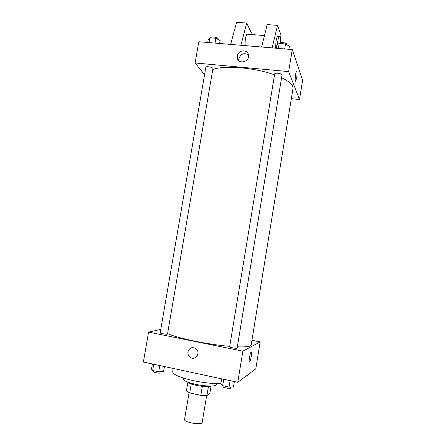 <?xml version="1.0" encoding="UTF-8"?>
<svg xmlns="http://www.w3.org/2000/svg" width="446" height="446" viewBox="0 0 446 446"><rect width="100%" height="100%" fill="white"/><g stroke="black" fill="none" stroke-linecap="round" stroke-linejoin="round"><path stroke-width="0.67" d="M189.071 392.653L184.555 419.491C183.574 422.384 202.177 425.501 202.189 422.44L206.66 395.596M211.03 386.242L209.81 393.584L206.916 395.58L200.828 395.385L189.728 392.915L186.411 391.019L187.877 382.306M191.234 383.961L189.728 392.915M202.339 386.375L200.828 395.385M211.51 386.03C208.817 387.05 203.744 386.833 196.301 385.372C191.646 384.307 188.747 383.192 187.599 382.032M208.399 386.649L206.916 395.58M216.784 383.638L216.639 384.497C216.672 386.604 205.483 386.543 195.37 384.262C187.493 382.412 183.451 380.628 183.245 378.905L183.39 378.052M220.87 383.627C212.982 383.822 203.699 382.807 193.029 380.577C179.755 377.472 172.976 374.545 172.686 371.808L173.254 368.452M251.934 340.292L260.157 341.915L255.792 368.803L237.763 382.289L143.395 362.052L148.568 332.108L160.783 329.399M260.157 341.915L242.864 351.158L237.763 382.289M242.864 351.158L148.568 332.108M187.939 351.855C189.567 347.54 192.321 346.548 196.207 348.883C201.202 353.104 194.74 361.438 189.862 357.079C188.307 355.696 187.666 353.951 187.939 351.855C189.567 347.54 192.321 346.548 196.207 348.883C201.202 353.104 194.74 361.438 189.862 357.079C188.307 355.696 187.666 353.951 187.939 351.855M167.579 333.597C177.129 338.135 208.399 344.624 229.718 346.341M237.344 346.837C246.209 347.139 250.814 346.531 251.165 345.009L292.994 88.509C293.44 85.192 289.638 81.59 281.588 77.704M229.64 346.81C229.339 347.434 237.222 348.8 237.138 348.109L282.034 74.984C282.452 73.596 274.753 72.408 274.708 73.852L229.64 346.81M160.181 332.878C159.891 333.474 167.59 334.69 167.506 334.032L212.932 68.617C213.344 67.313 205.879 65.902 205.829 67.279L160.181 332.878M251.048 352.173C252.391 350.394 250.97 360.507 249.688 361.851L249.565 361.962C248.4 362.966 249.849 353.377 251.048 352.173C252.391 350.394 250.97 360.507 249.688 361.851L249.431 361.996M212.77 69.559C223.619 65.055 254.699 67.563 274.541 74.85M291.338 98.672L299.495 99.508L288.651 71.6L195.125 62.964L204.547 74.755M237.283 55.889C237.991 49.919 247.463 48.96 248.433 54.797C250.178 61.587 238.721 64.988 237.356 58.114L237.283 55.889M299.495 99.508L302.605 80.336L292.258 49.578L288.651 71.6M292.258 49.578L198.799 41.734L195.125 62.964M248.467 54.969C244.079 52.477 240.89 53.698 238.894 58.638L238.95 60.745M295.559 81.217L296.679 77.816L295.754 81.1C294.616 82.733 295.397 72.598 296.501 71.444C297.181 71.388 297.242 73.512 296.685 77.816C297.192 74.131 297.192 71.968 296.69 71.327M261.629 47.008L267.182 24.597L277.54 25.377L272.121 47.889M247.703 34.219L246.984 34.164C245.523 36.477 244.904 40.302 245.133 45.626M251.031 34.481L251.226 32.525L246.705 23.058L240.896 45.269M246.705 23.058L236.586 22.3L230.649 44.41M278.031 36.628L277.445 36.583C276.927 37.185 276.459 38.679 276.052 41.054L275.589 48.179M280.216 41.863L280.974 34.866L277.54 25.377M277.356 44.829L277.774 41.194C278.181 38.813 278.644 37.325 279.157 36.717C280.06 36.288 280.395 38.356 280.155 42.916M247.909 374.701L247.686 376.078L245.986 376.14M244.257 377.433L245.105 376.798M164.412 366.556L163.537 371.685L158.698 371.797L152.638 370.481L151.517 369.082L152.398 363.981M159.763 365.564L158.698 371.797M153.708 364.259L152.638 370.481M153.68 370.71L153.513 371.674C153.173 372.566 160.9 373.748 160.872 372.8L161.051 371.741M234.362 381.559L233.492 386.838L229.054 387.072L222.649 385.678L220.798 384.09L221.662 378.838M230.108 380.65L229.054 387.072M223.708 379.273L222.649 385.678M223.206 385.801L223.056 386.71C222.699 387.646 230.604 389.04 230.576 388.031L230.749 386.983M219.633 43.485L220.14 40.541L215.858 38.25L209.854 37.759L208.226 39.555L207.725 42.487M215.858 38.25L215.028 43.1M209.854 37.759L209.023 42.593M210.886 37.843L210.925 37.62C211.014 36.031 218.456 37.458 218.005 38.975L217.938 39.365M288.891 49.294L289.387 46.267L285.507 43.959L279.174 43.44L276.827 45.23L276.325 48.24M285.507 43.959L284.687 48.943M279.174 43.44L278.349 48.413M279.72 43.485L279.731 43.396C279.815 41.729 287.497 42.894 287.04 44.505L286.984 44.84M237.356 58.114L238.883 60.689M264.467 35.552L246.984 34.164M279.157 36.717L277.445 36.583"/></g></svg>
